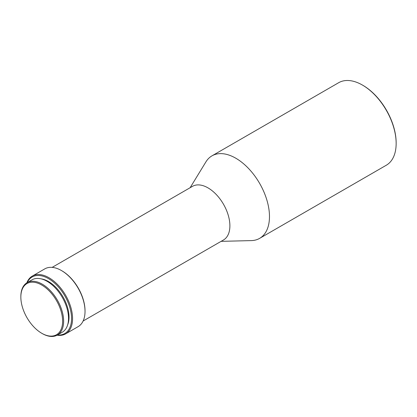 <?xml version="1.0" encoding="UTF-8"?>
<svg xmlns="http://www.w3.org/2000/svg" width="417" height="417" viewBox="0 0 417 417"><rect width="100%" height="100%" fill="white"/><g stroke="black" fill="none" stroke-linecap="round" stroke-linejoin="round"><path stroke-width="0.63" d="M42.242 333.558L41.736 333.266A29.539 17.055 60 0 1 20.85 297.086A29.539 17.055 60 0 1 41.736 285.03A29.539 17.055 60 0 1 62.623 321.205A29.539 17.055 60 0 1 41.736 333.266L42.242 333.558A30.253 17.467 60 0 0 57.369 335.054L62.253 332.234A30.253 17.467 60 0 0 66.892 307.991A30.253 17.467 60 0 0 47.126 281.334A30.253 17.467 60 0 0 32 279.833L27.115 282.653A30.253 17.467 60 0 1 42.242 284.154A30.253 17.467 60 0 1 62.008 310.811A30.253 17.467 60 0 1 57.369 335.054M41.064 278.848A29.065 16.779 60 0 1 48.476 281.527A29.065 16.779 60 0 1 67.643 324.879M27.23 282.59A32.635 18.843 60 0 1 48.476 278.608A32.635 18.843 60 0 1 71.088 313.005A32.635 18.843 60 0 1 57.483 334.992M26.834 282.825A33.35 19.255 60 0 1 32.307 276.085A33.35 19.255 60 0 1 48.982 277.732A33.35 19.255 60 0 1 70.77 307.126A33.35 19.255 60 0 1 65.657 333.85A33.35 19.255 60 0 1 57.082 335.216M85.026 311.384L85.026 310.801A32.635 18.843 60 0 0 61.951 270.831L61.445 270.539A33.35 19.255 60 0 1 85.026 311.384A33.35 19.255 60 0 1 78.12 326.652L65.657 333.85M52.151 267.375L192.508 186.342A30.967 17.879 60 0 1 207.994 187.874A30.967 17.879 60 0 1 228.224 215.162A30.967 17.879 60 0 1 223.481 239.978L83.119 321.017M190.131 187.713L205.92 161.879A47.642 27.506 60 0 1 211.966 155.854A47.642 27.506 60 0 1 235.787 158.21A47.642 27.506 60 0 1 266.911 200.196A47.642 27.506 60 0 1 259.609 238.373A47.642 27.506 60 0 1 251.368 240.599L221.104 241.349M396.15 143.432L396.15 142.849A46.928 27.095 60 0 0 362.967 85.37L362.462 85.078A47.642 27.506 60 0 1 396.15 143.432A47.642 27.506 60 0 1 386.283 165.241L259.609 238.373M211.966 155.854L338.64 82.717A47.642 27.506 60 0 1 362.462 85.078L362.967 85.37M32.307 276.085L44.77 268.887A33.35 19.255 60 0 1 61.445 270.539L61.951 270.831M20.85 297.086L20.85 296.503A30.253 17.467 60 0 1 27.115 282.653"/></g></svg>
